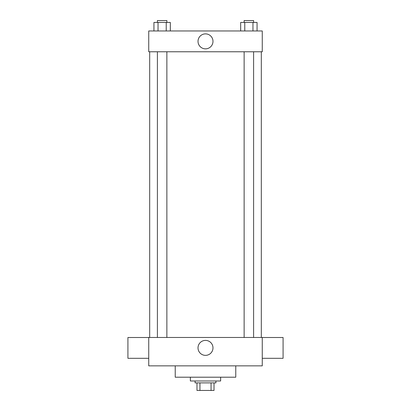 <?xml version="1.0" encoding="UTF-8"?>
<svg xmlns="http://www.w3.org/2000/svg" width="411" height="411" viewBox="0 0 411 411"><rect width="100%" height="100%" fill="white"/><g stroke="black" fill="none" stroke-linecap="round" stroke-linejoin="round"><path stroke-width="0.62" d="M211.054 382.882L211.054 390.45L196.987 390.45L196.987 382.882M211.054 390.45L214.013 390.45L214.013 382.882L214.013 390.45M215.909 380.992L215.909 382.882L195.091 382.882L195.091 380.992M199.946 382.882L199.946 390.45M190.365 377.206L190.365 380.992L220.635 380.992L220.635 377.206M175.225 365.852L175.225 377.206L235.775 377.206L235.775 365.852M262.264 365.852L148.736 365.852L148.736 337.472L262.264 337.472L262.264 365.852M198.015 347.881A7.485 7.485 0 0 1 209.24 341.397A7.485 7.485 0 0 1 209.24 354.359A7.485 7.485 0 0 1 198.015 347.881M262.264 337.503L283.076 337.503L283.076 358.315L262.264 358.315M148.736 358.315L127.924 358.315L127.924 337.503L148.736 337.503M262.264 51.771L148.736 51.771L148.736 30.959L262.264 30.959L262.264 51.771M212.985 41.362A7.485 7.485 0 0 1 201.76 47.846A7.485 7.485 0 0 1 201.76 34.884A7.485 7.485 0 0 1 212.985 41.362M257.06 30.959L257.06 22.441L240.671 22.441L240.671 30.959M252.96 22.441L252.96 30.959M244.771 22.441L244.771 30.959M244.134 22.441L244.134 20.55L253.597 20.55L253.597 22.441M170.329 30.959L170.329 22.441L153.94 22.441L153.94 30.959M166.229 22.441L166.229 30.959M158.04 22.441L158.04 30.959M157.403 22.441L157.403 20.55L166.866 20.55L166.866 22.441M149.686 51.771L149.686 337.472M261.314 51.771L261.314 337.472M253.597 337.472L253.597 51.771M244.134 337.472L244.134 51.771M157.403 51.771L157.403 337.472M166.866 51.771L166.866 337.472"/></g></svg>
